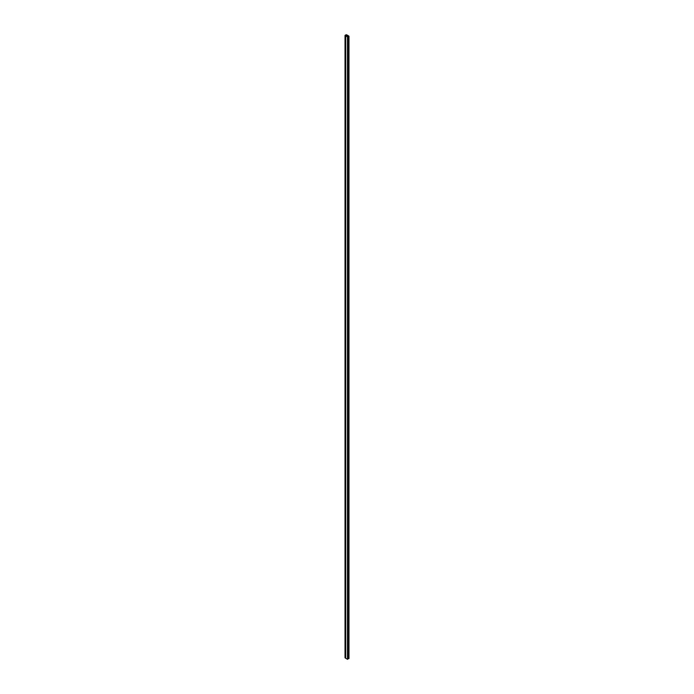 <?xml version="1.0" encoding="UTF-8"?>
<svg xmlns="http://www.w3.org/2000/svg" width="694" height="694" viewBox="0 0 694 694"><rect width="100%" height="100%" fill="white"/><g stroke="black" fill="none" stroke-linecap="round" stroke-linejoin="round"><path stroke-width="1.04" d="M345.716 35.915L345.716 658.268A2.672 1.544 180 0 1 345.534 658.155L345.534 35.802A2.672 1.544 0 0 0 345.716 35.915L347.685 36.947L346.427 36.019L346.341 34.926L345.439 35.446L346.358 35.854M347.685 36.947L347.685 659.3L347.868 36.843M345.716 658.268L347.503 659.3L347.503 36.947M348.943 36.227L348.761 658.675L348.978 36.175L347.156 35.082A2.672 1.544 0 0 0 346.957 34.986L346.185 34.709L345.022 35.411L345.048 657.712M345.534 35.802L345.048 35.455M348.761 36.331L346.341 34.926M348.761 658.675L348.119 658.433L348.119 36.079M345.534 658.155L345.048 657.808M347.043 36.288L347.043 35.455M347.33 36.539L347.33 35.498M347.399 36.496L347.399 35.663M347.685 36.739L347.685 35.706M347.755 36.782L347.755 35.871M348.05 658.259L348.05 35.915M348.405 658.467L348.405 36.123M348.978 36.175L348.978 658.519M345.022 657.756L345.022 35.411"/></g></svg>
